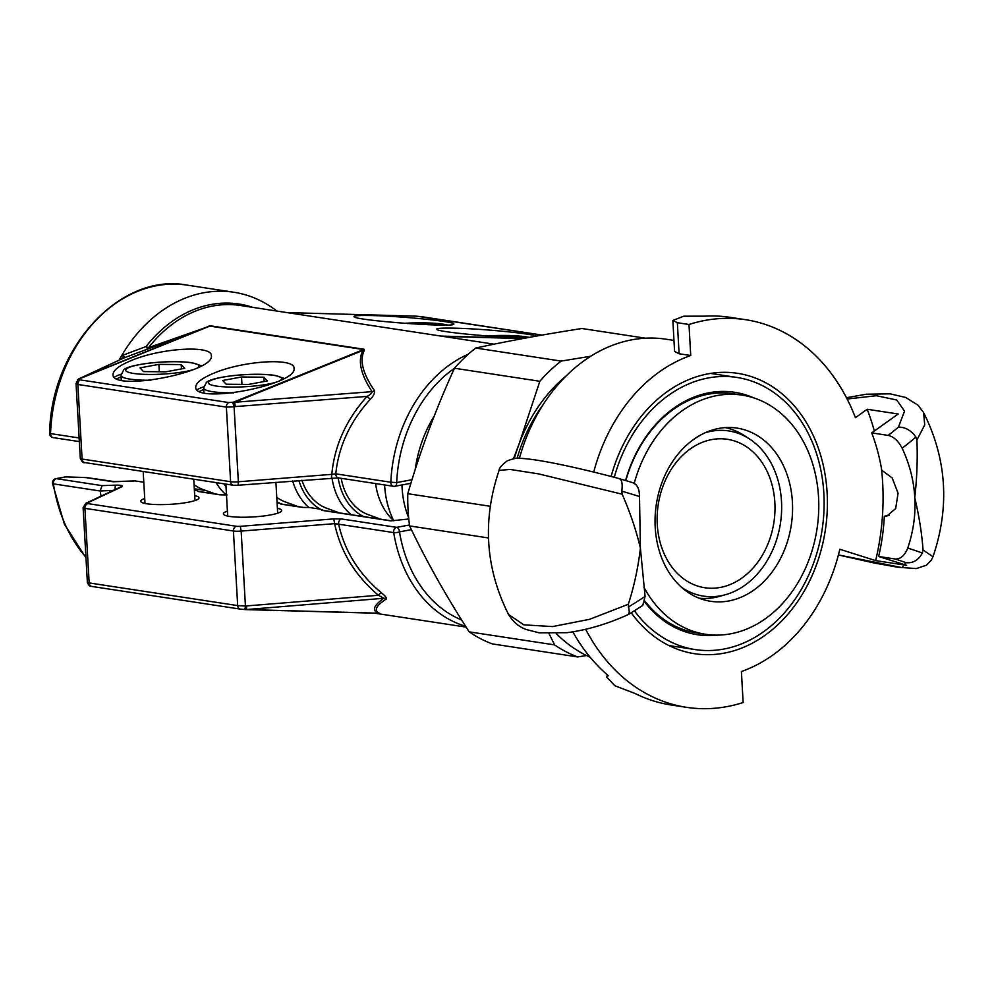<?xml version="1.0" encoding="UTF-8"?>
<svg xmlns="http://www.w3.org/2000/svg" width="993" height="993" viewBox="0 0 993 993"><rect width="100%" height="100%" fill="white"/><g stroke="black" fill="none" stroke-linecap="round" stroke-linejoin="round"><path stroke-width="1.49" d="M729.334 428.641A87.595 68.269 98.7 0 0 726.541 427.549M700.425 598.692A87.595 68.269 98.7 0 0 703.416 598.469M415.173 469.701A111.787 87.123 -81.3 0 1 434.264 416.017M408.657 517.75A83.424 65.017 -81.3 0 1 401.966 484.956M643.861 587.086A120.972 94.273 98.7 0 0 705.564 634.279A120.972 94.273 98.7 0 0 797.081 584.145A120.972 94.273 98.7 0 0 811.84 461.249A120.972 94.273 98.7 0 0 742.056 395.115L733.281 393.774A120.972 94.273 98.7 0 0 625.838 480.575M645.115 601.261A120.972 94.273 98.7 0 0 696.788 632.938L705.564 634.279M753.6 397.833A122.635 95.576 98.7 0 0 625.59 480.5M644.891 602.255A122.635 95.576 98.7 0 0 717.405 635.123M614.282 477.285A137.655 107.281 -81.3 0 1 708.481 377.911A137.655 107.281 -81.3 0 1 736.831 377.427A137.655 107.281 -81.3 0 1 822.117 529.691A137.655 107.281 -81.3 0 1 695.299 649.596A137.655 107.281 -81.3 0 1 634.428 610.807M194.069 484.683A54.23 42.265 98.7 0 0 202.795 489.388L215.307 493.968M341.195 478.316A54.23 42.265 98.7 0 0 368.167 514.622L380.679 519.19M375.602 483.566A62.571 48.769 98.7 0 0 393.638 520.593M301.909 480.215A54.23 42.265 98.7 0 0 326.821 508.304L339.333 512.885M276.762 497.307A54.23 42.265 98.7 0 0 285.488 501.999L297.987 506.579M393.749 520.828A83.424 65.017 -81.3 0 1 384.589 484.944M711.931 439.551A75.083 58.513 -81.3 0 1 727.385 439.291A75.083 58.513 -81.3 0 1 773.907 522.343A75.083 58.513 -81.3 0 1 704.745 587.732A75.083 58.513 -81.3 0 1 657.229 514.511A75.083 58.513 -81.3 0 1 711.931 439.551M705.229 432.737A83.549 65.116 -81.3 0 1 711.46 431.21A83.549 65.116 -81.3 0 1 749.405 438.906A83.549 65.116 -81.3 0 1 780.436 523.336A83.549 65.116 -81.3 0 1 725.635 594.658A83.549 65.116 -81.3 0 1 681.632 587.384M725.175 427.623A86.341 67.288 -81.3 0 1 744.055 435.43L749.405 438.906M725.635 594.658L719.491 596.383A86.341 67.288 -81.3 0 1 699.146 598.208M742.056 395.115A120.972 94.273 98.7 0 0 634.242 483.306M749.628 592.846A87.595 68.269 -81.3 0 1 710.603 601.286A87.595 68.269 -81.3 0 1 656.323 504.394A87.595 68.269 -81.3 0 1 737.029 428.095A87.595 68.269 -81.3 0 1 792.265 499.876A87.595 68.269 -81.3 0 1 749.628 592.846M454.434 368.242A164.764 128.407 -81.3 0 1 475.721 348.046L561.132 361.08A164.764 128.407 98.7 0 0 539.844 381.275L454.434 368.242C435.642 409.563 420.089 451.393 407.8 493.707L490.269 506.281M488.506 537.97L409.6 525.93A164.764 128.407 -81.3 0 1 407.8 493.707M492.267 643.898A164.764 128.407 -81.3 0 1 469.168 631.858L554.578 644.891A164.764 128.407 98.7 0 0 577.665 656.932L492.267 643.898M645.363 338.191L581.923 328.509C543.27 334.529 507.87 341.046 475.721 348.046M586.491 655.529L577.665 656.932M554.578 644.891L549.067 633.633M513.468 458.741L518.942 444.38A150.166 117.037 98.7 0 0 514.287 458.617M561.132 361.08L590.661 356.264M565.898 376.161A150.166 117.037 98.7 0 0 518.942 444.38L539.844 381.275M517.08 458.369A146.827 114.431 -81.3 0 1 542.948 404.921M409.6 525.93C426.208 560.747 446.068 596.061 469.168 631.858M556.254 633.571A164.764 128.407 98.7 0 0 590.177 657.267M673.974 340.413L665.98 339.196A164.764 128.407 98.7 0 0 519.401 458.344M611.117 476.454A141.825 110.533 -81.3 0 1 737.451 373.306A141.825 110.533 -81.3 0 1 827.132 493.087A141.825 110.533 -81.3 0 1 694.678 653.717A141.825 110.533 -81.3 0 1 631.25 612.793M874.324 431.024A212.738 165.794 -81.3 0 0 867.187 409.265L855.42 417.656A196.055 152.798 98.7 0 0 745.631 319.696A196.055 152.798 98.7 0 0 688.993 324.488L677.363 322.713L672.857 320.466L683.718 316.196L705.402 316.159A196.055 152.798 98.7 0 1 730.128 317.338L745.631 319.696M688.993 324.488L690.731 355.519L679.1 353.744L674.582 351.41L672.857 320.466M585.671 629.289A196.055 152.798 98.7 0 0 686.498 707.326A196.055 152.798 98.7 0 0 743.136 702.535L741.399 671.504A164.764 128.407 98.7 0 0 839.83 549.278L875.652 560.611A212.738 165.794 -81.3 0 0 881.449 468.423M572.824 631.846A196.055 152.798 98.7 0 0 608.361 675.749L606.524 676.878L614.816 685.704L635.148 693.536A196.055 152.798 98.7 0 0 670.995 704.956L686.498 707.326M690.731 355.519A164.764 128.407 98.7 0 0 593.715 472.06M632.938 482.735L618.825 478.539C621.792 479.209 622.772 483.417 621.804 491.163A202.535 15.342 14.1 0 1 639.504 496.512C639.455 488.469 636.947 483.802 631.982 482.524M499.094 470.359L510.166 469.441L538.616 473.884L622.164 494.204L621.804 491.163M639.504 496.512L640.386 547.999C635.992 529.679 629.91 511.755 622.164 494.204M628.308 604.278L589.594 619.309L552.592 626.571L523.894 624.858L508.528 614.456C513.17 622.028 519.116 627.055 526.377 629.55L539.273 632.839L566.879 632.69C586.95 630.083 607.468 624.026 628.395 614.493L629.289 612.135L628.308 604.278C634.093 586.453 638.114 567.785 640.398 548.26L640.386 547.999M628.519 614.456L642.806 605.395L645.09 596.383A202.535 76.635 158.1 0 1 628.284 607.058M640.398 548.26L645.09 596.383M907.751 548.074C904.673 555.646 900.465 559.282 895.103 558.985A186.336 14.113 14.1 0 1 906.013 562.621C912.939 563.465 918.401 560.238 922.398 552.964A202.535 15.342 -165.9 0 0 907.751 548.074C913.399 531.267 915.757 514.511 914.801 497.791C919.108 516.099 921.864 533.526 923.056 550.072L922.398 552.964M847.128 399.025L876.397 395.711L896.741 400.005L904.524 411.164L898.442 427.114C905.318 427.064 911.14 430.379 915.906 437.069L916.899 439.998L924.719 424.942L923.589 412.567C946.776 458.84 949.904 506.902 932.998 556.75L923.056 550.072M916.899 439.998C917.681 458.828 916.973 478.005 914.776 497.53L914.801 497.791M923.589 412.567L918.103 405.268L905.753 397.473L890.076 393.836L866.256 394.221L846.458 397.721M898.442 427.114A186.336 70.503 158.1 0 1 888.189 435.406C893.601 436.597 898.255 440.855 902.165 448.203A202.535 76.635 -21.9 0 0 915.918 437.069M914.776 497.53C913.87 480.823 909.662 464.376 902.165 448.203M888.189 435.406L871.717 432.886A175.202 136.537 -81.3 0 1 881.759 470.235L892.173 477.918L898.057 493.211L895.686 508.54L886.811 516.112L884.329 516.223A175.202 136.537 -81.3 0 1 878.631 556.477L895.103 558.985M884.329 516.223L889.219 515.33M878.631 556.477L906.659 565.34L875.652 560.611M867.187 409.265L898.193 413.994L871.717 432.886M140.013 367.869L158.868 364.369L181.21 364.592L184.71 368.316L165.843 371.816L143.501 371.593L140.013 367.869M159.29 371.754L158.868 364.369M181.21 364.592L181.458 368.912M222.693 380.493L241.547 376.992L263.902 377.203L267.39 380.927L248.535 384.428L226.181 384.217L222.693 380.493M241.969 384.365L241.547 376.992M263.902 377.203L264.15 381.535M86.639 477.571L65.935 476.901A4.171 2.52 -100.5 0 0 65.414 476.901L55.869 478.676A4.171 2.52 79.5 0 1 56.39 478.663L65.935 476.901L85.783 477.583A4.171 3.252 -81.3 0 1 86.639 477.571L115.027 481.704M378.755 613.289L379.351 613.215C373.641 610.521 375.962 605.767 386.327 598.965C386.6 597.637 384.924 595.552 381.3 592.722A4.171 0.881 -50.3 0 0 378.432 595.279C355.146 575.617 340.537 551.736 334.629 523.646L338.65 524.205A4.171 3.252 -81.3 0 1 341.629 518.967L333.785 518.892L240.331 526.327L241.162 531.081L334.629 523.646L333.785 518.892M101.05 496.14A145.996 113.785 -81.3 0 1 100.181 491.001L113.289 490.393M122.089 486.657A4.171 3.811 -115.2 0 0 120.55 486.98L85.795 503.314A4.171 3.811 -115.2 0 1 87.334 502.979L122.089 486.657C123.517 485.577 121.258 485.08 115.3 485.155L115.051 489.574M115.3 485.155L102.093 485.639L100.169 490.852M408.781 518.991L390.745 520.878L322.129 510.402L320.727 509.235L309.754 507.56L302.666 507.435A4.171 3.252 -81.3 0 1 303.523 507.423L303.523 507.423A4.171 3.252 -81.3 0 1 303.622 507.435M282.124 504.159L277.059 502.57M199.444 491.535L194.367 489.946M143.799 482.238L135.346 480.947L113.214 481.766L85.783 477.583M277.382 508.279A29.194 4.791 176.7 0 1 281.689 510.514A29.194 4.791 176.7 0 1 252.805 516.956A29.194 4.791 176.7 0 1 223.388 513.828A29.194 4.791 176.7 0 1 227.409 511.134M194.702 495.668A29.194 4.791 176.7 0 1 198.997 497.89A29.194 4.791 176.7 0 1 170.126 504.332A29.194 4.791 176.7 0 1 140.696 501.217A29.194 4.791 176.7 0 1 144.717 498.511M379.351 613.215A4.171 3.96 -66 0 0 377.973 613.178L246.463 609.541A4.171 2.607 91.6 0 1 245.916 609.615A4.171 2.607 91.6 0 1 245.78 609.615L245.755 609.615A4.171 0.658 93.8 0 1 245.718 609.603L244.601 609.528M386.327 598.965A4.171 3.947 54.8 0 0 383.832 598.283C373.802 605.395 371.854 610.36 377.973 613.178M240.331 526.327A4.171 0.683 176.7 0 1 236.458 526.29A4.171 3.252 98.7 0 0 233.417 531.007A8.341 1.365 -3.3 0 0 241.162 531.081L245.432 606.015L237.675 605.593L89.159 582.928A4.171 3.252 98.7 0 0 91.803 586.441L240.318 609.106A4.171 3.252 -81.3 0 0 240.629 609.131L244.514 609.528A4.171 0.658 -86.2 0 0 244.551 609.528A4.171 0.658 -86.2 0 0 245.432 606.015L378.432 595.279L383.832 598.283L246.463 609.541L246.636 606.09A4.171 0.658 93.8 0 1 245.755 609.615A4.171 4.171 0 0 0 245.916 609.615L378.929 613.302A4.171 3.252 98.7 0 0 378.618 613.264M381.3 592.722C358.808 573.88 344.583 551.041 338.65 524.205L393.7 532.596A133.906 104.352 98.7 0 0 465.605 626.26M236.458 526.29L87.943 503.625A4.171 3.252 98.7 0 0 84.914 508.342L89.159 582.928L87.372 582.332C88.427 585.162 89.904 586.54 91.803 586.453A4.171 3.252 98.7 0 0 91.803 586.453A4.171 3.252 98.7 0 0 92.113 586.478M391.639 520.866L322.998 510.39A4.171 3.252 98.7 0 0 322.986 510.39A4.171 3.252 98.7 0 0 322.129 510.402M320.727 509.235L323.47 510.464M519.451 337.632A37.126 6.095 -3.3 0 0 490.008 336.168M436.771 325.021A37.126 6.095 -3.3 0 0 407.329 323.544M252.706 307.358A135.122 105.308 98.7 0 0 146.07 346.532A4.171 1.527 -142 0 0 148.553 347.637A133.906 104.352 -81.3 0 1 240.567 305.509L494.067 344.186M124.646 357.629L207.798 326.697L79.44 378.581L124.646 357.629L123.641 358.113L124.646 357.629L123.157 355.109L146.07 346.532A4.171 0.906 -111.1 0 0 147.796 348.717A4.171 1.998 70.3 0 0 148.553 347.637L209.846 326.101A4.171 3.252 98.7 0 0 210.417 325.803L207.711 326.424M123.157 355.109L121.518 355.879A145.996 113.785 -81.3 0 1 233.827 292.24A145.996 113.785 -81.3 0 1 276.836 311.045M331.439 477.807L331.811 474.344L238.357 481.779A8.341 1.365 176.7 0 1 230.612 481.704L82.096 459.051A8.341 1.365 176.7 0 1 80.296 458.307C81.972 461.832 83.449 463.247 84.74 462.564A4.171 3.252 -81.3 0 1 82.096 459.051L77.851 384.465L226.367 407.118L234.087 406.845L232.697 402.252L228.849 402.562L80.334 379.909L79.713 378.916A4.171 3.674 -131.4 0 0 77.727 379.736A4.171 3.674 -131.4 0 0 77.715 379.736A4.171 3.674 -131.4 0 0 77.615 379.835M237.985 485.242L338.427 477.894A4.171 3.252 -81.3 0 1 335.783 473.847L331.811 474.344C334.48 445.572 346.247 419.58 367.1 396.406L370.277 399.347C373.529 396.07 374.92 393.129 374.448 390.547C362.718 373.542 359.367 360.136 364.369 350.33L364.158 349.263L210.417 325.803M119.073 360.198A145.996 113.785 -81.3 0 1 121.518 355.879A4.171 0.708 -120.1 0 0 123.504 358.15M468.348 354.178A133.906 104.352 98.7 0 0 390.832 482.238L335.783 473.847C338.625 446.329 350.119 421.504 370.277 399.347M527.618 337.682C502.781 338.241 434.574 331.848 436.672 329.155C437.007 328.211 443.399 327.889 455.849 328.199C484.038 328.869 532.298 333.673 535.997 336.168M373.169 315.588C403.506 316.295 455.365 321.707 453.801 324.003C456.432 328.087 351.807 320.267 353.992 316.544C354.327 315.588 360.72 315.265 373.169 315.588M287.126 312.609L415.993 316.159A4.171 0.658 -86.2 0 0 415.993 316.159A4.171 2.607 -88.4 0 0 415.831 316.146A4.171 2.607 -88.4 0 0 415.633 316.159M417.159 316.246A4.171 0.658 93.8 0 1 417.197 316.233A4.171 0.658 93.8 0 1 417.234 316.246L416.03 316.171A4.171 0.658 -86.2 0 0 415.968 316.159M78.596 379.028A4.171 3.811 65.1 0 1 79.44 378.581A4.171 2.371 68 0 1 80.148 378.532L209.846 326.101L363.587 349.561L362.991 350.38A4.171 3.55 -151.2 0 0 364.369 350.33M364.158 349.263A4.171 3.252 98.7 0 1 363.587 349.561L233.876 401.991A4.171 2.371 68 0 1 234.646 402.264L362.991 350.38C357.604 360.459 360.62 374.212 372.052 391.652A4.171 3.513 146.6 0 0 374.448 390.547M234.112 485.205A4.171 3.252 -81.3 0 1 233.256 485.229L238.084 485.292L238.357 481.779L234.087 406.845L235.267 406.584L234.646 402.264L372.052 391.652C372.139 392.992 370.488 394.569 367.1 396.406L235.267 406.584L233.876 401.991L232.697 402.252M214.14 373.07C243.732 360.533 295.107 357.517 294.027 368.391C297.379 384.899 194.305 404.573 195.72 387.146C195.857 382.801 202.001 378.122 214.14 373.07M131.461 360.459C161.04 347.922 212.428 344.906 211.348 355.767C214.687 372.288 111.626 391.95 113.028 374.522C113.165 370.19 119.309 365.498 131.461 360.459M77.95 379.549A4.171 3.674 48.6 0 1 78.162 379.351L78.162 379.351A4.171 3.674 48.6 0 1 80.148 378.532L79.713 378.916M76.051 383.435L77.851 384.465A4.171 3.252 98.7 0 1 80.334 379.909M203.726 386.873A49.613 8.143 -3.3 0 0 197.123 389.864M203.751 389.417L199.543 391.391M529.207 337.397A49.613 8.143 -3.3 0 0 505.499 335.46A49.613 8.143 -3.3 0 0 486.719 335.932M519.761 337.632L518.917 337.508M512.984 336.602L505.499 335.46L499.094 335.969M447.57 325.009A49.613 8.143 -3.3 0 0 422.807 322.849A49.613 8.143 -3.3 0 0 404.039 323.308M437.081 325.021L436.237 324.897M430.304 323.991L422.807 322.849L416.402 323.358M121.034 374.249A49.613 8.143 -3.3 0 0 114.443 377.241M121.072 376.806L116.864 378.78M505.536 336.093L505.499 335.46M422.844 323.47L422.807 322.849M338.166 477.856A57.842 45.082 98.7 0 0 363.723 516.608M331.972 477.819A61.988 48.309 98.7 0 0 351.224 514.697M298.856 480.463A57.842 45.082 98.7 0 0 320.218 509.148M292.674 480.947A61.988 48.309 98.7 0 0 308.897 507.547M277.01 501.701A57.842 45.082 98.7 0 0 278.884 502.843M223.822 483.79A57.842 45.082 98.7 0 0 226.007 486.682M216.089 482.61A61.988 48.309 98.7 0 0 226.205 494.936M679.1 353.744L677.363 322.713M906.013 562.621L901.992 567.624L838.427 554.926M201.542 365.809L192.133 362.743C180.527 361.216 166.489 361.303 150.055 363.016C129.897 365.585 125.317 368.291 123.728 369.793L120.997 375.404A41.718 6.839 -3.3 0 0 150.911 380.257M194.156 369.334A36.704 6.02 176.7 0 1 140.249 374.138A36.704 6.02 176.7 0 1 136.165 365.325A36.704 6.02 176.7 0 1 191.103 362.755A36.704 6.02 176.7 0 1 197.533 367.832M284.221 378.432L274.825 375.354C263.207 373.827 249.181 373.914 232.734 375.639C212.589 378.209 208.009 380.902 206.407 382.417L203.677 388.015A41.718 6.839 -3.3 0 0 233.603 392.868M276.836 381.945A36.704 6.02 176.7 0 1 222.928 386.749A36.704 6.02 176.7 0 1 218.845 377.948A36.704 6.02 176.7 0 1 273.783 375.379A36.704 6.02 176.7 0 1 280.225 380.443M85.944 557.222A145.996 113.785 -81.3 0 1 53.411 483.864A4.171 0.981 171.3 0 1 52.505 483.417L64.421 524.267L85.969 557.781M100.181 491.001L53.411 483.864A4.171 3.252 -81.3 0 1 56.39 478.663L102.093 485.639M461.633 619.967A129.735 101.1 -81.3 0 1 399.496 531.863A4.171 1.005 170.7 0 1 393.7 532.596A4.171 3.252 98.7 0 1 396.679 527.357L341.629 518.967M411.4 529.654L399.496 531.863A4.171 2.52 -100.5 0 0 396.679 527.357L409.476 524.987M85.795 503.314L83.114 507.609A8.341 1.365 -3.3 0 0 84.914 508.342L233.417 531.007L237.675 605.593A4.171 3.252 -81.3 0 0 240.318 609.106L245.755 609.615M87.943 503.625A4.171 0.683 176.7 0 1 87.334 502.979M279.393 502.917L280.796 504.096L302.666 507.435M196.701 490.306L198.103 491.485L219.974 494.824L227.074 494.936M246.115 609.615L378.606 613.264M281.367 504.059L281.652 504.084A4.171 3.252 98.7 0 0 280.796 504.096M198.687 491.436L198.96 491.473A4.171 3.252 98.7 0 0 198.96 491.473A4.171 3.252 98.7 0 0 198.103 491.485M219.974 494.824A4.171 3.252 -81.3 0 1 220.831 494.799A4.171 3.252 -81.3 0 1 220.843 494.812A4.171 3.252 -81.3 0 1 220.942 494.824M49.65 433.333L50.544 433.593A145.996 113.785 -81.3 0 1 187.056 285.115C120.141 272.33 50.643 348.22 49.65 433.333A4.171 4.171 0 0 0 53.188 437.603A4.171 3.252 -81.3 0 1 50.544 433.593L79.142 437.963M338.427 477.894L393.464 486.297A4.171 3.252 98.7 0 1 390.832 482.238L396.679 482.561A129.735 101.1 -81.3 0 1 454.422 368.291M410.928 483.293L394.854 486.272A4.171 4.171 0 0 1 393.464 486.297A4.171 3.252 98.7 0 0 394.333 486.285A4.171 2.52 -100.5 0 0 394.854 486.272A4.171 2.52 -100.5 0 0 396.679 482.561L412.021 479.718M84.74 462.564L233.256 485.229A4.171 3.252 -81.3 0 1 230.612 481.704L226.367 407.118A4.171 3.252 -81.3 0 1 228.849 402.562M442.94 336.391L522.752 338.588M523.969 338.365L440.855 336.068M417.234 316.246L542.116 335.1M421.752 316.73A4.171 3.252 98.7 0 0 421.442 316.668A4.171 3.252 98.7 0 0 421.429 316.655A4.171 3.252 98.7 0 0 421.131 316.63M194.305 488.755L205.923 490.53M736.831 377.427L710.516 373.418M695.299 649.596L668.997 645.574M619.272 478.614C579.8 468.088 538.194 458.977 520.071 458.356C518.061 457.661 513.791 458.481 507.262 460.826C501.726 465.146 499.02 468.299 499.119 470.272C482.226 520.121 485.354 568.182 508.528 614.456M932.986 556.75L931.372 560.077L926.494 565.191L916.278 568.579L897.548 567.189L874.374 563.043L838.415 554.963M607.406 674.917L606.512 676.878M143.178 471.476L145.003 503.439M193.759 479.197L194.976 500.596M120.997 375.404L121.27 380.182M225.87 484.1L227.682 516.062M275.905 482.288L277.668 513.207M203.677 388.015L203.95 392.806M113.227 481.63L134.887 480.91M55.869 478.676A4.171 4.171 0 0 0 52.505 483.417M466.151 627.117L374.733 613.178M83.114 507.609L87.372 582.407M309.369 507.522L303.523 507.423L281.652 504.084M226.677 494.911L220.831 494.812L198.972 491.473M53.188 437.603L79.353 441.6M233.827 292.24L187.056 285.115M421.429 316.655L415.993 316.159A4.171 4.171 0 0 0 415.831 316.146L287.027 312.596M421.442 316.668L542.178 335.088M76.064 383.559L78.162 379.351A4.171 4.171 0 0 1 79.167 378.693L124.224 357.815M80.296 458.307L76.039 383.509"/></g></svg>
